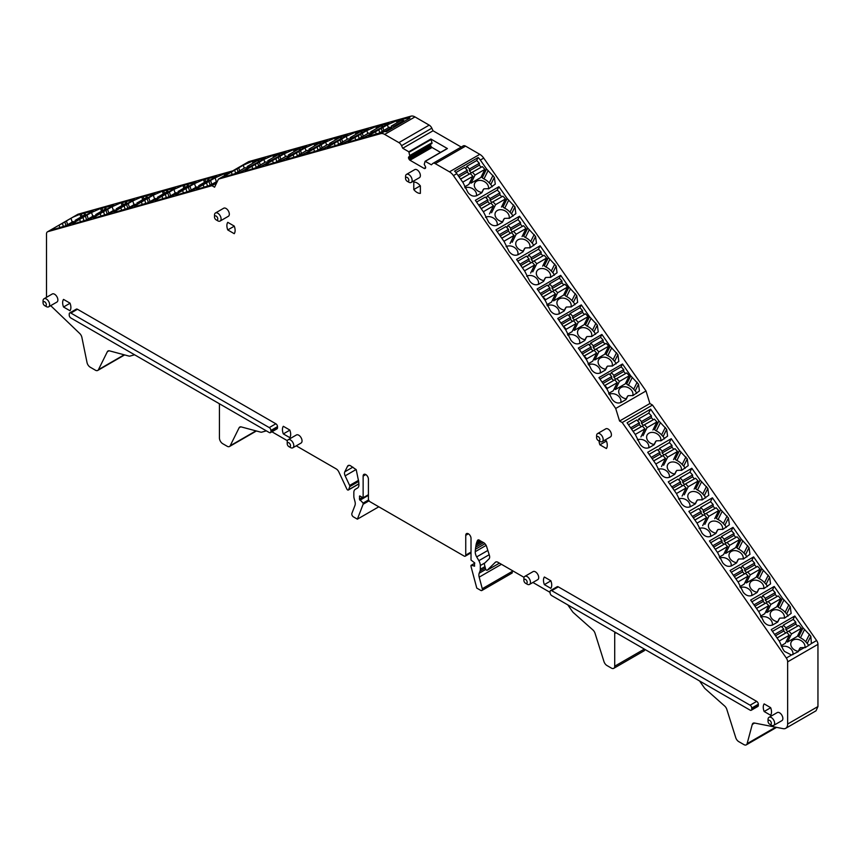 <?xml version="1.0" encoding="UTF-8"?>
<svg xmlns="http://www.w3.org/2000/svg" width="861" height="861" viewBox="0 0 861 861"><rect width="100%" height="100%" fill="white"/><g stroke="black" fill="none" stroke-linecap="round" stroke-linejoin="round"><path stroke-width="1.29" d="M811.406 643.544L805.39 647.526L800.364 647.698L798.029 651.777L791.528 655.017L784.479 651.411L783.123 649.463L779.496 641.445L771.241 629.606L794.8 616.013L803.044 627.852L810.825 636.204L811.406 643.544L816.615 640.53L652.509 405.057L649.883 403.529L646.008 390.969L483.721 158.101A9.32 5.381 -120 0 0 479.792 154.334L465.564 146.122A4.66 2.691 -120 0 0 463.24 145.886L432.932 163.386A4.66 2.691 -120 0 0 432.62 163.622L431.404 164.817L425.108 161.287L424.236 164.397L425.302 166.324A1.625 0.936 -120 0 1 425.646 167.454L424.172 168.433A1.625 0.936 -120 0 0 424.99 168.519L425.302 168.336A1.625 0.936 -120 0 0 425.646 167.594M810.825 636.204L807.241 643.447A6.985 5.327 -153.6 0 1 808.63 645.653M699.562 680.965L704.158 687.562A4.66 2.691 -120 0 0 705.267 688.822L724.661 706.02A4.66 2.691 -120 0 1 726.813 709.389L735.724 737.619A4.66 2.691 -120 0 0 738.727 741.612L743.947 744.625A4.66 2.691 -120 0 0 746.272 744.862A4.66 2.691 -120 0 0 747.122 743.646L752.277 724.413A4.66 2.691 -120 0 1 753.127 723.208A4.66 2.691 -120 0 1 754.43 723.025L783.123 728.654A9.32 5.381 -120 0 0 785.716 728.309A9.32 5.381 -120 0 0 787.643 724.036L787.643 661.851A4.66 2.691 -120 0 0 786.319 658.03L622.212 422.547L652.509 405.057M777.752 622.008L778.99 619.5L777.44 622.212L772.887 624.838C769.616 626.216 766.613 625.226 763.879 621.857L758.907 611.902L750.652 600.063L774.2 586.459L782.455 598.298L790.237 606.65L791.151 613.409L784.812 617.961L779.765 618.144L778.99 619.5L779.765 618.144M757.153 592.465L758.401 589.946L756.851 592.669L752.299 595.295C749.027 596.673 746.024 595.672 743.291 592.314L738.308 582.348L730.063 570.509L753.612 556.906L761.856 568.744L769.637 577.096L770.563 583.866L764.213 588.407L759.176 588.59L758.401 589.946L759.176 588.59M736.564 562.911L737.802 560.403L736.252 563.116L731.699 565.742C728.428 567.119 725.425 566.129 722.702 562.76L717.719 552.794L709.464 540.956L733.012 527.362L741.267 539.201L749.048 547.553L749.963 554.312L743.624 558.864L738.587 559.047L737.802 560.403L738.587 559.047M715.965 533.357L717.213 530.85L715.663 533.562L711.111 536.188C707.839 537.565 704.836 536.575 702.102 533.217L697.119 523.251L688.875 511.412L712.424 497.809L720.668 509.647L728.46 517.999L729.375 524.769L723.025 529.311L717.988 529.493L717.213 530.85L717.988 529.493M695.376 503.814L696.624 501.296L695.064 504.019L690.511 506.645C687.239 508.022 684.237 507.021 681.514 503.663L676.531 493.697L668.276 481.859L691.824 468.266L700.079 480.104L707.86 488.445L708.775 495.215L702.436 499.757L697.399 499.94L696.624 501.296L697.399 499.94M674.776 474.26L676.025 471.753L674.475 474.465L669.923 477.091C666.651 478.468 663.648 477.478 660.914 474.11L655.931 464.144L647.687 452.305L671.236 438.712L679.49 450.551L687.272 458.902L688.187 465.661L681.837 470.214L676.8 470.397L676.025 471.753L676.8 470.397M654.188 444.706L655.436 442.199L653.876 444.911L649.323 447.537C646.051 448.915 643.049 447.924 640.326 444.567L635.343 434.601L627.088 422.762L650.636 409.158L658.891 420.997L666.672 429.348L667.587 436.118L661.248 440.66L656.211 440.843L655.436 442.199L656.211 440.843M807.241 643.447L805.735 641.8L809.48 634.256M805.735 641.8A13.97 10.655 26.4 0 0 800.45 637.786A4.66 3.552 26.4 0 1 798.75 636.516L797.792 635.461M804.895 647.752A7.458 5.683 26.4 0 0 801.387 640.799A7.458 5.683 26.4 0 0 793.078 640.078A7.458 5.683 26.4 0 0 791.216 642.015A7.458 5.683 26.4 0 0 798.276 651.325M792.863 654.694A7.458 5.683 26.4 0 0 789.634 647.924A7.458 5.683 26.4 0 0 781.53 646.772M785.716 728.309L816.024 710.809L817.95 706.547L817.95 644.351A4.66 2.691 -120 0 0 816.615 640.53M793.078 619.479L794.8 616.013M461.238 147.048L433.051 130.775L431.835 128.181A4.66 2.691 -120 0 0 429.198 125.125L414.97 116.913A9.32 5.381 -120 0 0 411.041 116.138L248.754 161.62L218.446 179.12L214.583 187.203L211.946 185.685L47.839 231.674A4.66 2.691 -120 0 0 47.473 231.824A4.66 2.691 -120 0 0 46.505 233.955L46.505 296.152A9.32 5.381 -120 0 0 46.58 297.271M567.808 604.896L572.404 611.493A4.66 2.691 -120 0 0 573.512 612.752L592.906 629.951A4.66 2.691 -120 0 1 595.059 633.319L603.959 661.549A4.66 2.691 -120 0 0 606.973 665.542L611.418 668.114A4.66 2.691 -120 0 0 613.753 668.34L644.05 650.851A4.66 2.691 -120 0 0 644.954 649.442M474.702 565.968L471.021 565.376L471.021 566.516L476.768 588.095L480.729 590.377A2.325 1.345 -120 0 0 481.891 590.495L512.198 572.995L512.424 570.639M232.782 170.844L78.147 214.174A4.66 2.691 -120 0 0 77.781 214.324A4.66 2.691 -120 0 0 77.458 214.572M622.212 422.547L619.576 421.029L649.883 403.529M50.702 305.655A9.32 5.381 -120 0 0 51.036 305.989L79.729 333.498A4.66 2.691 -120 0 1 81.881 337.361L87.026 362.546A4.66 2.691 -120 0 0 90.211 367.195L95.42 370.208A4.66 2.691 -120 0 0 97.756 370.434A4.66 2.691 -120 0 0 98.434 369.692L107.334 351.74A4.66 2.691 -120 0 1 108.023 350.987A4.66 2.691 -120 0 1 109.498 350.857L128.881 356.056A4.66 2.691 -120 0 0 129.989 356.077L134.596 354.786M256.406 430.984L229.51 446.504A4.66 2.691 -120 0 1 227.186 446.278L222.73 443.706A4.66 2.691 -120 0 1 219.437 438.001L219.437 405.294A4.66 2.691 -120 0 0 219.168 403.615M229.51 446.504A4.66 2.691 -120 0 0 230.188 445.761L239.1 427.809A4.66 2.691 -120 0 1 239.778 427.056A4.66 2.691 -120 0 1 241.252 426.927L260.646 432.125A4.66 2.691 -120 0 0 261.755 432.147L266.35 430.855M271.925 431.791L287.391 440.724M296.238 445.826L336.188 468.89A4.66 2.691 -120 0 1 338.836 471.957L346.843 489.037A1.399 0.807 -120 0 0 348.339 490.027A1.399 0.807 -120 0 0 348.565 489.748L349.781 486.594A1.399 0.807 -120 0 0 349.846 486.239A1.399 0.807 -120 0 0 349.641 485.443L345.143 475.853A4.66 2.691 -120 0 1 344.497 473.206A4.66 2.691 -120 0 1 344.787 471.828L347.532 466.285A4.66 2.691 -120 0 1 348.21 465.532A4.66 2.691 -120 0 1 350.535 465.769L356.217 469.675L358.736 481.912A82.172 47.441 -120 0 1 358.908 484.517A6.985 4.036 -120 0 1 358.919 484.861A6.985 4.036 -120 0 1 357.466 488.058L355.281 489.328A6.985 4.036 -120 0 0 353.839 492.524L353.839 496.259A6.985 4.036 -120 0 0 354.129 498.379L354.969 501.522A6.985 4.036 -120 0 1 355.27 503.642A6.985 4.036 -120 0 1 354.969 505.418L351.88 513.436A2.325 1.345 -120 0 0 351.783 514.028A2.325 1.345 -120 0 0 353.43 516.88L357.38 519.161L363.138 504.234L363.138 503.093L359.435 499.229L359.629 495.958L363.138 497.766L363.138 476.09A3.724 2.152 -120 0 1 363.912 474.379A3.724 2.152 -120 0 1 366.786 475.38A3.724 2.152 -120 0 1 368.411 479.125L368.411 498.906A2.325 1.345 -120 0 0 370.058 501.759L464.101 556.055A2.325 1.345 -120 0 0 465.263 556.174A2.325 1.345 -120 0 0 465.747 555.108L465.747 535.327A3.724 2.152 -120 0 1 466.522 533.616A3.724 2.152 -120 0 1 469.385 534.616A3.724 2.152 -120 0 1 471.021 538.373L471.021 560.048L474.723 562.943L474.228 566.237M481.891 590.495A2.325 1.345 -120 0 0 482.375 589.43A2.325 1.345 -120 0 0 482.278 588.72L479.19 577.139A6.985 4.036 -120 0 1 478.888 575.019A6.985 4.036 -120 0 1 479.19 573.232L480.018 571.069A6.985 4.036 -120 0 0 480.32 569.282L480.32 565.548A6.985 4.036 -120 0 0 478.877 560.683L476.682 556.895A6.985 4.036 -120 0 1 475.24 552.019A6.985 4.036 -120 0 1 475.25 551.686A82.172 47.441 -120 0 1 475.423 549.275L476.241 543.754L477.941 539.955L483.613 542.602A4.66 2.691 -120 0 1 486.626 546.595L489.371 555.302A4.66 2.691 -120 0 1 489.661 557.013A4.66 2.691 -120 0 1 489.005 558.907L484.506 563.309A1.399 0.807 -120 0 0 484.312 563.869A1.399 0.807 -120 0 0 484.377 564.299L485.582 568.852A1.399 0.807 -120 0 0 487.218 570.208A1.399 0.807 -120 0 0 487.304 570.133L495.323 562.308A4.66 2.691 -120 0 1 495.635 562.061A4.66 2.691 -120 0 1 497.97 562.298L524.058 577.365M532.905 582.466L550.071 592.379M613.753 668.34A4.66 2.691 -120 0 0 614.711 666.21L614.711 633.502A4.66 2.691 -120 0 1 614.991 632.135M619.576 421.029L615.701 408.469L453.413 175.59A9.32 5.381 -120 0 0 449.485 171.823L435.268 163.622A4.66 2.691 -120 0 0 432.932 163.386M424.172 168.433L409.976 160.243L432.05 147.5L440.52 152.386M432.05 147.5A1.625 0.936 -120 0 1 431.232 146.639L409.169 159.382A1.625 0.936 -120 0 0 409.976 160.243M409.169 159.382L408.846 158.833L430.92 146.09L431.232 146.639M430.92 146.09A1.625 0.936 -120 0 1 430.586 144.96L408.512 157.703A1.625 0.936 -120 0 0 408.846 158.833M408.512 157.703L430.586 144.96M430.586 144.82L408.846 156.82A1.625 0.936 -120 0 0 408.512 157.563M409.911 155.443L431.985 142.711L431.931 143.496L409.868 156.239L408.814 151.773L402.744 148.264L401.538 145.681A4.66 2.691 -120 0 0 398.891 142.614L384.673 134.402A9.32 5.381 -120 0 0 380.745 133.638L218.446 179.12M751.255 710.26L757.852 706.45A2.325 1.345 -120 0 0 758.326 705.385L758.326 704.244A2.325 1.345 -120 0 0 756.679 701.392L558.305 586.858A2.325 1.345 -120 0 0 557.142 586.75L550.556 590.549A2.325 1.345 -120 0 0 550.071 591.615L550.071 592.755A2.325 1.345 -120 0 0 551.718 595.608L750.092 710.142A2.325 1.345 -120 0 0 751.255 710.26A2.325 1.345 -120 0 0 751.739 709.195L751.739 708.054A2.325 1.345 -120 0 0 750.092 705.202L551.718 590.668A2.325 1.345 -120 0 0 550.556 590.549M289.791 430.026L283.323 426.292A9.32 5.381 -120 0 0 282.44 429.585A9.32 5.381 -120 0 0 283.323 433.901L289.791 437.636A9.32 5.381 -120 0 0 290.674 434.342A9.32 5.381 -120 0 0 289.791 430.026M550.836 588.354A9.32 5.381 -120 0 0 551.718 585.06A9.32 5.381 -120 0 0 550.836 580.745L544.367 577.01A9.32 5.381 -120 0 0 543.485 580.303A9.32 5.381 -120 0 0 544.367 584.619L550.836 588.354M69.999 310.746A9.32 5.381 -120 0 0 70.882 307.452A9.32 5.381 -120 0 0 69.999 303.137L63.531 299.402A9.32 5.381 -120 0 0 62.649 302.695A9.32 5.381 -120 0 0 63.531 307.011L69.999 310.746M770.627 715.243A9.32 5.381 -120 0 0 771.51 711.95A9.32 5.381 -120 0 0 770.627 707.634L764.148 703.9A9.32 5.381 -120 0 0 763.266 707.193A9.32 5.381 -120 0 0 764.148 711.509L770.627 715.243M234.235 233.686A9.32 5.381 -120 0 0 235.118 230.382A9.32 5.381 -120 0 0 234.235 226.077L227.767 222.342A9.32 5.381 -120 0 0 226.884 225.636A9.32 5.381 -120 0 0 227.767 229.941L234.235 233.686M599.041 440.94A9.32 5.381 -120 0 0 599.913 444.803L606.392 448.538A9.32 5.381 -120 0 0 607.274 445.245A9.32 5.381 -120 0 0 606.392 440.929L604.928 440.089M602.216 441.65L610.46 436.904A4.66 2.691 -120 0 0 611.418 434.762A4.66 2.691 -120 0 0 609.384 430.08A4.66 2.691 -120 0 0 605.8 428.832L597.566 433.589A4.66 2.691 60 0 1 601.15 434.837A4.66 2.691 60 0 1 603.184 439.519A4.66 2.691 60 0 1 602.216 441.65A4.66 2.691 60 0 1 599.891 441.424L598.244 440.477A2.325 1.345 60 0 1 596.598 437.625L596.598 435.72A4.66 2.691 60 0 1 597.566 433.589M292.837 447.785L301.07 443.038A4.66 2.691 -120 0 0 302.039 440.907A4.66 2.691 -120 0 0 300.005 436.215A4.66 2.691 -120 0 0 296.41 434.966L288.177 439.723A4.66 2.691 60 0 1 291.771 440.972A4.66 2.691 60 0 1 293.805 445.654A4.66 2.691 60 0 1 292.837 447.785A4.66 2.691 60 0 1 290.512 447.559L288.865 446.611A2.325 1.345 60 0 1 287.219 443.759L287.219 441.854A4.66 2.691 60 0 1 288.177 439.723M529.504 584.425L537.738 579.679A4.66 2.691 -120 0 0 538.706 577.548A4.66 2.691 -120 0 0 536.672 572.856A4.66 2.691 -120 0 0 533.088 571.607L524.844 576.364A4.66 2.691 60 0 1 528.439 577.613A4.66 2.691 60 0 1 530.473 582.294A4.66 2.691 60 0 1 529.504 584.425A4.66 2.691 60 0 1 527.18 584.199L525.533 583.252A2.325 1.345 60 0 1 523.886 580.4L523.886 578.495A4.66 2.691 60 0 1 524.844 576.364M420.372 185.901A9.32 5.381 -120 0 0 413.786 182.091L413.786 189.56A9.32 5.381 -120 0 0 420.372 193.37L420.372 185.901M411.171 182.446L419.404 177.689A4.66 2.691 -120 0 0 420.372 175.558A4.66 2.691 -120 0 0 418.338 170.865A4.66 2.691 -120 0 0 414.744 169.617L406.51 174.374A4.66 2.691 60 0 1 410.105 175.622A4.66 2.691 60 0 1 412.139 180.315A4.66 2.691 60 0 1 411.171 182.446A4.66 2.691 60 0 1 408.846 182.209L407.199 181.262A2.325 1.345 60 0 1 405.553 178.41L405.553 176.505A4.66 2.691 60 0 1 406.51 174.374M270.429 432.652L277.016 428.843A2.325 1.345 -120 0 0 277.5 427.777L277.5 426.636A2.325 1.345 -120 0 0 275.854 423.784L77.468 309.26A2.325 1.345 -120 0 0 76.306 309.142L69.719 312.941A2.325 1.345 -120 0 0 69.235 314.007L69.235 315.148A2.325 1.345 -120 0 0 70.882 318L269.256 432.534A2.325 1.345 -120 0 0 270.429 432.652A2.325 1.345 -120 0 0 270.914 431.587L270.914 430.446A2.325 1.345 -120 0 0 269.256 427.594L70.882 313.06A2.325 1.345 -120 0 0 69.719 312.941M48.668 306.828L56.912 302.071A4.66 2.691 -120 0 0 57.87 299.94A4.66 2.691 -120 0 0 55.836 295.248A4.66 2.691 -120 0 0 52.252 293.999L44.019 298.756A4.66 2.691 60 0 1 47.603 300.005A4.66 2.691 60 0 1 49.637 304.686A4.66 2.691 60 0 1 48.668 306.828A4.66 2.691 60 0 1 46.343 306.591L44.697 305.644A2.325 1.345 60 0 1 43.05 302.792L43.05 300.887A4.66 2.691 60 0 1 44.019 298.756M220.125 221.051L228.359 216.294A4.66 2.691 -120 0 0 229.327 214.163A4.66 2.691 -120 0 0 227.293 209.481A4.66 2.691 -120 0 0 223.699 208.233L215.465 212.979A4.66 2.691 60 0 1 219.049 214.228A4.66 2.691 60 0 1 221.083 218.92A4.66 2.691 60 0 1 220.125 221.051A4.66 2.691 60 0 1 217.79 220.825L216.143 219.867A2.325 1.345 60 0 1 214.497 217.015L214.497 215.121A4.66 2.691 60 0 1 215.465 212.979M773.673 725.392L781.906 720.646A4.66 2.691 -120 0 0 782.864 718.505A4.66 2.691 -120 0 0 780.841 713.823A4.66 2.691 -120 0 0 777.246 712.574L769.013 717.331A4.66 2.691 60 0 1 772.597 718.58A4.66 2.691 60 0 1 774.631 723.262A4.66 2.691 60 0 1 773.673 725.392A4.66 2.691 60 0 1 771.338 725.166L769.691 724.219A2.325 1.345 60 0 1 768.044 721.367L768.044 719.462A4.66 2.691 60 0 1 769.013 717.331M788.88 604.702L785.135 612.246A13.97 10.655 -153.6 0 0 779.862 608.232A4.66 3.552 -153.6 0 1 778.161 606.962L777.192 605.907M788.041 616.099A6.985 5.327 -153.6 0 0 786.642 613.893L785.135 612.246M772.489 589.925L774.2 586.459M768.292 575.159L764.546 582.693A13.97 10.655 -153.6 0 0 759.262 578.678A4.66 3.552 -153.6 0 1 757.562 577.408L756.604 576.353M767.442 586.545A6.985 5.327 -153.6 0 0 766.053 584.339L764.546 582.693M751.89 560.371L753.612 556.906M747.692 545.605L743.958 553.139A13.97 10.655 -153.6 0 0 738.673 549.124A4.66 3.552 -153.6 0 1 736.973 547.854L736.015 546.8M746.853 556.992A6.985 5.327 -153.6 0 0 745.465 554.785L743.958 553.139M731.301 530.817L733.012 527.362M727.104 516.051L723.369 523.585A13.97 10.655 -153.6 0 0 718.085 519.57A4.66 3.552 -153.6 0 1 716.384 518.3L715.416 517.257M726.264 527.438A6.985 5.327 -153.6 0 0 724.865 525.232L723.369 523.585M710.443 501.802L712.424 497.809M706.504 486.508L702.77 494.031A13.97 10.655 -153.6 0 0 697.485 490.017A4.66 3.552 -153.6 0 1 695.785 488.747L694.827 487.703M705.676 497.895A6.985 5.327 -153.6 0 0 704.276 495.678L702.77 494.031M689.855 472.248L691.824 468.266M685.916 456.954L682.181 464.477A13.97 10.655 -153.6 0 0 676.897 460.463A4.66 3.552 -153.6 0 1 675.196 459.193L674.238 458.149M685.076 468.341A6.985 5.327 -153.6 0 0 683.688 466.124L682.181 464.477M669.255 442.694L671.236 438.712M665.316 427.4L661.592 434.923A13.97 10.655 -153.6 0 0 656.308 430.92A4.66 3.552 -153.6 0 1 654.608 429.639L653.639 428.595M664.488 438.787A6.985 5.327 -153.6 0 0 663.088 436.57L661.592 434.923M648.667 413.14L650.636 409.158M799.234 650.485L803.765 647.946M798.341 651.573L800.364 647.698M402.744 148.264L433.051 130.775M425.334 161.308L447.408 148.566L430.887 139.03L431.985 142.711M483.721 158.101L480.341 160.049A9.32 5.381 -120 0 0 478.135 157.541L454.586 171.135A9.32 5.381 -120 0 1 456.793 173.642L453.413 175.59M480.341 160.049L486.573 168.993L494.354 177.344L495.279 184.114L488.93 188.656L483.893 188.839L483.118 190.195L483.893 188.839M481.869 192.703L483.118 190.195L481.568 192.907L477.016 195.533C473.733 196.911 470.741 195.921 468.007 192.563L463.024 182.597L456.793 173.642M615.701 408.469L646.008 390.969M626.022 399.558L627.271 397.05L625.721 399.762L621.168 402.388C617.897 403.766 614.894 402.776 612.16 399.407L607.177 389.441L598.933 377.602L622.481 364.009L630.736 375.848L638.518 384.2L639.432 390.959L633.083 395.511L628.046 395.694L627.271 397.05L628.046 395.694M605.434 370.004L606.682 367.496L605.122 370.208L600.569 372.835C597.297 374.212 594.294 373.222 591.572 369.853L586.589 359.898L578.334 348.059L601.893 334.455L610.137 346.294L617.918 354.646L618.833 361.405L612.494 365.957L607.457 366.14L606.682 367.496L607.457 366.14M584.834 340.461L586.083 337.942L584.533 340.665L579.98 343.291C576.709 344.669 573.706 343.668 570.972 340.31L565.989 330.344L557.745 318.505L581.293 304.902L589.548 316.74L597.33 325.092L598.244 331.862L591.894 336.403L586.858 336.586L586.083 337.942L586.858 336.586M564.246 310.907L565.494 308.399L563.933 311.112L559.392 313.738C556.109 315.115 553.106 314.125 550.383 310.756L545.4 300.79L537.146 288.952L560.705 275.359L568.949 287.197L576.73 295.549L577.656 302.308L571.306 306.86L566.269 307.043L565.494 308.399L566.269 307.043M543.657 281.353L544.895 278.846L543.345 281.558L538.792 284.184C535.52 285.561 532.518 284.571 529.784 281.213L524.801 271.247L516.557 259.409L540.105 245.805L548.36 257.643L556.141 265.995L557.056 272.765L550.706 277.307L545.67 277.49L544.895 278.846L545.67 277.49M523.058 251.81L524.306 249.292L522.756 252.015L518.204 254.641C514.921 256.018 511.918 255.017 509.195 251.66L504.212 241.693L495.958 229.855L519.517 216.262L527.761 228.1L535.542 236.441L536.468 243.211L530.118 247.753L525.081 247.936L524.306 249.292L525.081 247.936M502.469 222.256L503.707 219.749L502.157 222.461L497.604 225.087C494.332 226.465 491.33 225.474 488.596 222.106L483.613 212.14L475.369 200.301L498.917 186.708L507.172 198.547L514.953 206.898L515.868 213.657L509.518 218.21L504.481 218.393L503.707 219.749L504.481 218.393M477.468 540.46L478.598 539.804M477.026 541.268L479.168 540.03M476.617 542.376L479.921 540.471M476.241 543.754L480.933 541.052M475.918 545.39L482.182 541.773M475.638 547.241L483.645 542.613M485.001 543.754L475.423 549.275M471.021 565.376L474.723 563.234M363.138 497.766L368.411 494.72M363.138 503.093L368.605 499.929M363.138 504.234L369.068 500.811M357.38 519.161L378.797 506.806M78.147 214.174L60.69 224.247L62.412 223.451L63.327 226.325M72.937 217.187L79.976 214.249L93.214 210.956L69.666 224.549L53.63 229.456L52.177 229.575L54.512 227.767L54.932 229.101M59.786 227.433L59.065 225.141L54.512 227.767M59.065 225.141L60.69 224.247M211.946 185.685L216.595 183.006M104.687 207.63L113.803 205.187L90.254 218.78L74.218 223.688C72.044 224.215 72.335 223.645 75.101 221.977L91.567 212.473L100.576 208.48L104.687 207.63L105.16 209.137M74.218 223.688L72.776 223.795M125.286 201.861L134.402 199.418L110.854 213.011L94.818 217.919C92.633 218.446 92.934 217.876 95.689 216.208L112.167 206.694L121.164 202.701L125.286 201.861L125.76 203.357M94.818 217.919L93.365 218.027M145.875 196.093L154.991 193.639L131.442 207.243L115.406 212.15C113.232 212.678 113.523 212.107 116.289 210.439L132.755 200.925L141.764 196.932L145.875 196.093L146.348 197.578M115.406 212.15L113.953 212.258M166.474 190.324L175.59 187.87L152.031 201.474L136.006 206.382C133.821 206.909 134.122 206.339 136.877 204.66L153.355 195.156L162.352 191.164L166.474 190.324L166.937 191.809M136.006 206.382L134.553 206.489M187.063 184.555L196.179 182.101L172.63 195.695L156.594 200.613C154.42 201.14 154.711 200.57 157.477 198.891L173.944 189.388L182.952 185.395L187.063 184.555L187.537 186.03M156.594 200.613L155.141 200.721M207.662 178.787L216.778 176.333L193.219 189.926L177.194 194.834C175.009 195.361 175.3 194.79 178.066 193.122L194.532 183.619L203.54 179.626L207.662 178.787L208.125 180.261M177.194 194.834L175.741 194.941M216.886 182.381L213.819 184.157L197.782 189.065C195.608 189.592 195.899 189.022 198.665 187.354L215.132 177.84L224.14 173.857L228.369 173.384M229.403 172.792L228.251 173.007M197.782 189.065L196.33 189.172M370.101 136.038C367.927 136.565 368.217 135.995 370.973 134.316L387.45 124.813L396.447 120.82L407.673 118.097A9.32 5.381 -120 0 1 409.879 118.129L386.32 131.722A9.32 5.381 -120 0 0 384.114 131.69L368.648 136.146M256.417 160.372L265.532 157.918L241.973 171.522L225.948 176.43C223.763 176.957 224.054 176.387 226.82 174.718L243.286 165.204L252.295 161.211L256.417 160.372L256.632 161.05M225.948 176.43L224.495 176.537M277.005 154.603L286.121 152.149L262.573 165.753L246.537 170.661C244.363 171.188 244.653 170.618 247.419 168.939L263.886 159.436L272.894 155.443L277.005 154.603L277.22 155.271M246.537 170.661L245.084 170.769M297.605 148.835L306.72 146.381L283.161 159.974L267.136 164.881C264.951 165.42 265.242 164.849 268.008 163.17L284.474 153.667L293.483 149.674L297.605 148.835L297.809 149.502M267.136 164.881L265.683 165M318.193 143.066L327.309 140.612L303.761 154.205L287.725 159.113C285.551 159.64 285.841 159.07 288.607 157.402L305.074 147.898L314.082 143.905L318.193 143.066L318.398 143.722M287.725 159.113L286.272 159.22M338.793 137.286L347.909 134.843L324.349 148.436L308.324 153.344C306.139 153.871 306.43 153.301 309.196 151.633L325.662 142.119L334.671 138.137L338.793 137.286L338.997 137.943M308.324 153.344L306.871 153.452M359.381 131.518L368.497 129.064L344.949 142.668L328.913 147.575C326.739 148.103 327.029 147.532 329.785 145.864L346.262 136.35L355.27 132.357L359.381 131.518L359.586 132.174M328.913 147.575L327.46 147.683M379.97 125.749L389.086 123.295L365.538 136.899L349.512 141.807C347.327 142.334 347.618 141.764 350.384 140.095L366.851 130.581L375.859 126.589L379.97 125.749L380.175 126.395M349.512 141.807L348.059 141.914M447.408 148.566L425.237 161.265M289.834 430.145L283.323 433.901M550.879 580.852L544.367 584.619M70.042 303.244L63.531 307.011M770.67 707.753L764.148 711.509M234.278 226.185L227.767 229.941M606.435 441.047L599.913 444.803M413.786 189.56L420.297 185.804M784.296 618.198A7.458 5.683 26.4 0 0 780.798 611.245A7.458 5.683 26.4 0 0 772.478 610.524A7.458 5.683 26.4 0 0 770.617 612.462A7.458 5.683 26.4 0 0 777.687 621.771M772.274 625.14A7.458 5.683 26.4 0 0 769.034 618.359A7.458 5.683 26.4 0 0 760.93 617.219M763.707 588.644A7.458 5.683 26.4 0 0 760.209 581.692A7.458 5.683 26.4 0 0 751.89 580.971A7.458 5.683 26.4 0 0 750.028 582.919A7.458 5.683 26.4 0 0 757.099 592.217M751.685 595.586A7.458 5.683 26.4 0 0 748.446 588.816A7.458 5.683 26.4 0 0 740.342 587.665M743.118 559.101A7.458 5.683 26.4 0 0 739.61 552.138A7.458 5.683 26.4 0 0 731.301 551.417A7.458 5.683 26.4 0 0 729.439 553.365A7.458 5.683 26.4 0 0 736.499 562.663M731.097 566.043A7.458 5.683 26.4 0 0 727.857 559.263A7.458 5.683 26.4 0 0 719.742 558.122M722.519 529.547A7.458 5.683 26.4 0 0 719.021 522.584A7.458 5.683 26.4 0 0 710.702 521.863A7.458 5.683 26.4 0 0 708.84 523.811A7.458 5.683 26.4 0 0 715.911 533.11M710.497 536.489A7.458 5.683 26.4 0 0 707.258 529.709A7.458 5.683 26.4 0 0 699.143 528.568M701.93 499.993A7.458 5.683 26.4 0 0 698.432 493.041A7.458 5.683 26.4 0 0 690.113 492.309A7.458 5.683 26.4 0 0 688.251 494.257A7.458 5.683 26.4 0 0 695.322 503.556M689.909 506.935A7.458 5.683 26.4 0 0 686.669 500.155A7.458 5.683 26.4 0 0 678.554 499.014M681.342 470.45A7.458 5.683 26.4 0 0 677.844 463.487A7.458 5.683 26.4 0 0 669.524 462.755A7.458 5.683 26.4 0 0 667.662 464.703A7.458 5.683 26.4 0 0 674.733 474.002M669.309 477.381A7.458 5.683 26.4 0 0 666.08 470.601A7.458 5.683 26.4 0 0 657.955 469.46M660.742 440.897A7.458 5.683 26.4 0 0 657.255 433.933A7.458 5.683 26.4 0 0 648.925 433.201A7.458 5.683 26.4 0 0 647.063 435.149A7.458 5.683 26.4 0 0 654.134 444.459M648.72 447.838A7.458 5.683 26.4 0 0 645.492 441.047A7.458 5.683 26.4 0 0 637.366 439.906M476.617 160.598L478.135 157.541M488.144 170.543L483.979 178.927A4.66 3.552 -153.6 0 1 482.278 177.657L481.321 176.591M492.998 175.396L489.263 182.941A13.97 10.655 -153.6 0 0 483.979 178.927M492.169 186.794A6.985 5.327 -153.6 0 0 490.77 184.577L489.263 182.941M637.162 382.252L633.674 389.269A13.97 10.655 -153.6 0 0 628.401 385.254A4.66 3.552 -153.6 0 1 626.7 383.984L625.732 382.93M636.688 393.434A6.985 5.327 -153.6 0 0 635.181 390.916L633.674 389.269M621.029 366.937L622.481 364.009M616.562 352.698L613.086 359.715A13.97 10.655 -153.6 0 0 607.801 355.701A4.66 3.552 -153.6 0 1 606.101 354.431L605.132 353.376M616.089 363.88A6.985 5.327 -153.6 0 0 614.593 361.362L613.086 359.715M600.44 337.383L601.893 334.455M595.973 323.155L592.497 330.161A13.97 10.655 -153.6 0 0 587.213 326.147A4.66 3.552 -153.6 0 1 585.512 324.877L584.544 323.822M595.5 334.326A6.985 5.327 -153.6 0 0 593.993 331.808L592.497 330.161M579.84 307.829L581.293 304.902M575.374 293.601L571.898 300.607A13.97 10.655 -153.6 0 0 566.624 296.593A4.66 3.552 -153.6 0 1 564.924 295.323L563.955 294.268M574.911 304.772A6.985 5.327 -153.6 0 0 573.404 302.254L571.898 300.607M559.252 278.275L560.705 275.359M554.785 264.047L551.309 271.054A13.97 10.655 -153.6 0 0 546.025 267.039A4.66 3.552 -153.6 0 1 544.324 265.769L543.356 264.714M554.323 275.229A6.985 5.327 -153.6 0 0 552.816 272.7L551.309 271.054M538.394 249.259L540.105 245.805M534.186 234.504L530.72 241.5A13.97 10.655 -153.6 0 0 525.436 237.485A4.66 3.552 -153.6 0 1 523.736 236.215L522.767 235.161M533.723 245.676A6.985 5.327 -153.6 0 0 532.227 243.146L530.72 241.5M517.805 219.706L519.517 216.262M513.597 204.95L509.992 212.215A13.97 10.655 -153.6 0 0 504.707 208.211A4.66 3.552 -153.6 0 1 503.007 206.931L502.038 205.876M512.952 216.229A6.985 5.327 -153.6 0 0 511.499 213.862L509.992 212.215M497.206 190.152L498.917 186.708M65.296 221.6L62.412 223.451M82.107 216.326L81.332 213.872M102.707 210.558L101.932 208.093M123.295 204.778L122.52 202.324M143.884 198.999L143.12 196.556M164.483 193.23L163.708 190.787M185.072 187.45L184.308 185.018M205.661 181.671L204.896 179.239M225.916 174.805L225.496 173.47M398.309 122.036L397.804 120.443M254.167 162.471L253.651 160.835M274.756 156.691L274.25 155.066M295.355 150.923L294.839 149.297M315.944 145.143L315.427 143.518M336.533 139.364L336.027 137.749M357.132 133.595L356.615 131.981M377.721 127.815L377.215 126.212M596.598 437.625A2.325 1.345 60 0 1 598.244 436.667A2.325 1.345 60 0 1 599.891 439.519A2.325 1.345 60 0 1 598.244 440.477M287.219 443.759A2.325 1.345 60 0 1 288.865 442.802A2.325 1.345 60 0 1 290.512 445.654A2.325 1.345 60 0 1 288.865 446.611M523.886 580.4A2.325 1.345 60 0 1 525.533 579.442A2.325 1.345 60 0 1 527.18 582.294A2.325 1.345 60 0 1 525.533 583.252M405.553 178.41A2.325 1.345 60 0 1 407.199 177.463A2.325 1.345 60 0 1 408.846 180.315A2.325 1.345 60 0 1 407.199 181.262M43.05 302.792A2.325 1.345 60 0 1 44.697 301.834A2.325 1.345 60 0 1 46.343 304.686A2.325 1.345 60 0 1 44.697 305.644M214.497 217.015A2.325 1.345 60 0 1 216.143 216.068A2.325 1.345 60 0 1 217.79 218.92A2.325 1.345 60 0 1 216.143 219.867M768.044 721.367A2.325 1.345 60 0 1 769.691 720.409A2.325 1.345 60 0 1 771.338 723.262A2.325 1.345 60 0 1 769.691 724.219M488.413 188.893A7.458 5.683 26.4 0 0 484.926 181.929A7.458 5.683 26.4 0 0 476.607 181.208A7.458 5.683 26.4 0 0 474.745 183.156A7.458 5.683 26.4 0 0 481.816 192.455M476.391 195.834A7.458 5.683 26.4 0 0 473.163 189.054A7.458 5.683 26.4 0 0 465.048 187.913M632.684 395.705A7.458 5.683 26.4 0 0 629.606 388.451A7.458 5.683 26.4 0 0 621.018 387.536A7.458 5.683 26.4 0 0 619.156 389.484A7.458 5.683 26.4 0 0 626.227 398.794M620.663 402.636A7.458 5.683 26.4 0 0 617.617 395.414A7.458 5.683 26.4 0 0 609.061 394.446M612.085 366.151A7.458 5.683 26.4 0 0 609.018 358.897A7.458 5.683 26.4 0 0 600.418 357.982A7.458 5.683 26.4 0 0 598.556 359.93A7.458 5.683 26.4 0 0 605.638 369.24M600.063 373.093A7.458 5.683 26.4 0 0 597.028 365.86A7.458 5.683 26.4 0 0 588.461 364.892M591.496 336.608A7.458 5.683 26.4 0 0 588.429 329.343A7.458 5.683 26.4 0 0 579.83 328.439A7.458 5.683 26.4 0 0 577.968 330.376A7.458 5.683 26.4 0 0 585.049 339.686M579.475 343.539A7.458 5.683 26.4 0 0 576.439 336.307A7.458 5.683 26.4 0 0 567.873 335.338M570.908 307.054A7.458 5.683 26.4 0 0 567.829 299.789A7.458 5.683 26.4 0 0 559.241 298.885A7.458 5.683 26.4 0 0 557.379 300.823A7.458 5.683 26.4 0 0 564.45 310.132M558.886 313.996A7.458 5.683 26.4 0 0 555.84 306.753A7.458 5.683 26.4 0 0 547.273 305.784M550.308 277.5A7.458 5.683 26.4 0 0 547.241 270.236A7.458 5.683 26.4 0 0 538.642 269.332A7.458 5.683 26.4 0 0 536.78 271.269A7.458 5.683 26.4 0 0 543.861 280.578M538.286 284.442A7.458 5.683 26.4 0 0 535.251 277.199A7.458 5.683 26.4 0 0 526.684 276.241M529.719 247.957A7.458 5.683 26.4 0 0 526.652 240.693A7.458 5.683 26.4 0 0 518.053 239.778A7.458 5.683 26.4 0 0 516.191 241.715A7.458 5.683 26.4 0 0 523.273 251.025M517.698 254.888A7.458 5.683 26.4 0 0 514.663 247.645A7.458 5.683 26.4 0 0 506.085 246.687M509.077 218.425A7.458 5.683 26.4 0 0 505.784 211.311A7.458 5.683 26.4 0 0 497.324 210.493A7.458 5.683 26.4 0 0 495.462 212.43A7.458 5.683 26.4 0 0 502.544 221.74M497.055 225.356A7.458 5.683 26.4 0 0 493.913 218.35A7.458 5.683 26.4 0 0 485.561 217.295M127.815 203.218L126.18 203.11L116.3 208.814L116.579 209.697M117.935 208.922L116.3 208.814M115.794 210.159L114.158 210.052L107.324 214.002M148.415 197.438L146.779 197.341L136.899 203.045L137.179 203.928M138.535 203.142L136.899 203.045M136.393 204.38L134.757 204.272L127.902 208.233M86.617 214.766L85.002 214.658L75.122 220.373L75.391 221.245M76.737 220.47L75.122 220.373M74.595 221.707L72.981 221.6L66.179 225.528M107.216 208.986L105.591 208.889L95.711 214.593L95.991 215.476M97.336 214.69L95.711 214.593M95.194 215.928L93.569 215.831L86.757 219.759M300.973 149.696L290.921 155.12L288.36 154.958L288.822 156.433M300.801 149.416L298.24 149.254L288.36 154.958M288.952 156.637L281.87 160.34M288.779 156.358L286.218 156.196L276.359 161.89M321.573 143.927L311.51 149.34L308.948 149.179L309.422 150.653M321.39 143.636L318.839 143.475L308.948 149.179M309.551 150.869L302.448 154.571M309.368 150.578L306.807 150.417L296.927 156.121M259.785 161.233L249.733 166.668L247.172 166.507L247.645 167.981M259.613 160.964L257.062 160.803L247.172 166.507M247.764 168.175L240.725 171.866M247.591 167.906L245.041 167.744L235.204 173.416M280.385 155.464L270.322 160.889L267.771 160.727L268.234 162.212M280.212 155.184L277.651 155.023L267.771 160.727M268.363 162.406L261.292 166.108M268.191 162.126L265.629 161.965L255.782 167.647M735.832 578.796L745.594 573.297L748.155 576.084L744.141 584.188L739.89 586.642M735.897 578.893L745.594 573.297M734.336 576.644L742.591 571.887L742.591 570.014L740.029 567.216L731.29 572.274M744.399 573.856L742.591 571.887M736.801 580.185L738.125 582.09M738.275 581.788L748.155 576.084M733.411 575.309L742.591 570.014M757.626 566.355L746.53 572.619L757.626 566.355L760.177 569.143L756.162 577.247L746.283 582.951L745.292 581.875M746.53 572.619L744.733 570.649L754.613 564.945L754.613 563.072L752.051 560.274L742.171 565.978L741.02 568.303M756.421 566.915L754.613 564.945M744.733 570.649L744.733 568.777L742.171 565.978M747.735 572.059L750.297 574.847L746.283 582.951M750.297 574.847L760.177 569.143M744.733 568.777L754.613 563.072M715.243 549.243L725.005 543.743L727.567 546.531L723.541 554.635L719.301 557.089M715.308 549.34L725.005 543.743M713.737 547.101L721.992 542.333L722.002 540.46L719.441 537.662L710.691 542.721M723.8 544.303L721.992 542.333M716.191 550.61L717.536 552.536M717.687 552.235L727.567 546.531M712.811 545.766L722.002 540.46M737.027 536.801L725.941 543.065L737.027 536.801L739.588 539.589L735.563 547.693L725.683 553.397L724.693 552.321M725.941 543.065L724.133 541.095L734.024 535.391L734.024 533.519L731.463 530.72L721.583 536.435L720.431 538.749M735.821 537.361L734.024 535.391M724.133 541.095L724.133 539.223L721.583 536.435M727.147 542.505L729.708 545.293L725.683 553.397M729.708 545.293L739.588 539.589M724.133 539.223L734.024 533.519M777.02 637.904L786.782 632.404L789.343 635.192L785.318 643.296L781.078 645.75M777.096 638.001L786.782 632.404M775.524 635.752L783.768 630.995L783.779 629.122L781.218 626.324L772.478 631.371M785.576 632.964L783.768 630.995M778.021 639.325L779.313 641.187M779.463 640.896L789.343 635.192M774.599 634.417L783.779 629.122M798.804 625.463L787.718 631.726L798.804 625.463L801.365 628.25L797.34 636.354L787.46 642.058L786.47 640.982M787.718 631.726L785.91 629.757L795.801 624.053L795.801 622.18L793.239 619.382L783.359 625.086L782.208 627.411M797.598 626.022L795.801 624.053M785.91 629.757L785.91 627.884L783.359 625.086M788.924 631.167L791.485 633.954L787.46 642.058M791.485 633.954L801.365 628.25M785.91 627.884L795.801 622.18M756.432 608.35L766.193 602.851L768.744 605.638L764.729 613.742L760.489 616.196M756.496 608.447L766.193 602.851M754.936 606.198L763.18 601.441L763.18 599.568L760.629 596.77L751.879 601.817M764.988 603.41L763.18 601.441M757.411 609.749L758.724 611.633M758.864 611.342L768.744 605.638M753.999 604.863L763.18 599.568M778.215 595.909L767.129 602.173L778.215 595.909L780.776 598.696L776.751 606.801L766.871 612.505L765.881 611.428M767.129 602.173L765.321 600.203L775.201 594.499L775.201 592.626L772.651 589.828L762.76 595.532L761.619 597.857M777.009 596.469L775.201 594.499M765.321 600.203L765.321 598.33L762.76 595.532M768.335 601.613L770.886 604.4L766.871 612.505M770.886 604.4L780.776 598.696M765.321 598.33L775.201 592.626M563.331 326.523L573.544 320.755L576.095 323.553L572.081 331.657L567.453 334.326M563.385 326.599L573.544 320.755M561.835 324.371L570.531 319.345L570.531 317.472L567.969 314.685L558.778 319.991M572.339 321.314L570.531 319.345M563.654 326.47L566.215 329.257L565.806 330.075M566.215 329.257L576.095 323.553M560.898 323.036L570.531 317.472M585.566 313.813L574.481 320.077L585.566 313.813L588.117 316.611L584.102 324.715L574.222 330.42L573.232 329.332M574.481 320.077L572.673 318.107L582.553 312.403L582.553 310.53L579.991 307.743L570.111 313.447L568.96 315.761M584.361 314.373L582.553 312.403M572.673 318.107L572.673 316.235L570.111 313.447M575.686 319.528L578.237 322.315L574.222 330.42M578.237 322.315L588.117 316.611M572.673 316.235L582.553 310.53M542.731 296.97L552.945 291.201L555.506 293.999L551.481 302.103L546.864 304.772M542.785 297.045L552.945 291.201M541.235 294.817L549.942 289.791L549.942 287.918L547.381 285.131L538.179 290.437M551.74 291.761L549.942 289.791M543.065 296.916L545.626 299.703L545.217 300.532M545.626 299.703L555.506 293.999M540.31 293.483L549.942 287.918M564.967 284.27L553.881 290.534L564.967 284.27L567.528 287.057L563.514 295.162L553.623 300.866L552.633 299.779M553.881 290.534L552.084 288.553L561.964 282.849L561.964 280.977L559.402 278.189L549.522 283.893L548.371 286.207M563.761 284.819L561.964 282.849M552.084 288.553L552.084 286.681L549.522 283.893M555.087 289.974L557.648 292.762L553.623 300.866M557.648 292.762L567.528 287.057M552.084 286.681L561.964 280.977M604.519 385.62L614.722 379.862L617.283 382.661L613.258 390.765L608.641 393.423M604.573 385.696L614.722 379.862M603.023 383.468L611.719 378.453L611.719 376.58L609.157 373.792L599.966 379.098M613.516 380.422L611.719 378.453M604.842 385.567L607.403 388.365L606.994 389.183M607.403 388.365L617.283 382.661M602.087 382.133L611.719 376.58M626.743 372.921L615.658 379.184L626.743 372.921L629.305 375.719L625.29 383.823L615.4 389.527L614.41 388.44M615.658 379.184L613.85 377.215L623.741 371.511L623.741 369.638L621.179 366.851L611.299 372.555L610.148 374.869M625.538 373.48L623.741 371.511M613.85 377.215L613.861 375.342L611.299 372.555M616.863 378.625L619.425 381.423L615.4 389.527M619.425 381.423L629.305 375.719M613.861 375.342L623.741 369.638M583.919 356.067L594.133 350.309L596.695 353.107L592.669 361.211L588.052 363.88M583.973 356.142L594.133 350.309M582.423 353.925L591.12 348.899L591.12 347.026L588.569 344.239L579.378 349.544M592.928 350.868L591.12 348.899M584.253 356.013L586.804 358.811L586.406 359.629M586.804 358.811L596.695 353.107M581.498 352.59L591.12 347.026M606.155 343.367L595.069 349.631L606.155 343.367L608.716 346.165L604.691 354.269L594.811 359.973L593.821 358.886M595.069 349.631L593.261 347.661L603.141 341.957L603.141 340.084L600.591 337.297L590.711 343.001L589.559 345.315M604.949 343.926L603.141 341.957M593.261 347.661L593.261 345.788L590.711 343.001M596.275 349.071L598.836 351.869L594.811 359.973M598.836 351.869L608.716 346.165M593.261 345.788L603.141 340.084M653.65 460.861L662.959 455.62L665.521 458.418L661.506 466.522M653.714 460.958L662.959 455.62M652.154 458.719L659.957 454.21L659.957 452.337L657.395 449.55L649.097 454.339M661.754 456.179L659.957 454.21M655.834 464.004L665.521 458.418M651.217 457.385L659.957 452.337M674.981 448.678L663.896 454.942L674.981 448.678L677.542 451.476L673.528 459.58M663.896 454.942L662.098 452.972L671.978 447.268L671.978 445.395L669.417 442.608L659.537 448.312L658.385 450.626M673.776 449.238L671.978 447.268M662.098 452.972L662.098 451.099L659.537 448.312M665.101 454.382L667.662 457.18L663.637 465.284M667.662 457.18L677.542 451.476M662.098 451.099L671.978 445.395M633.05 431.318L642.371 426.066L644.932 428.864L640.907 436.968M633.115 431.415L642.371 426.066M631.554 429.165L639.357 424.656L639.357 422.783L636.806 419.996L628.498 424.785M641.165 426.625L639.357 424.656M635.246 434.45L644.932 428.864M630.629 427.831L639.357 422.783M654.392 419.124L643.307 425.388L654.392 419.124L656.954 421.922L652.929 430.026M643.307 425.388L641.499 423.418L651.379 417.714L651.39 415.841L648.828 413.054L638.948 418.758L637.797 421.072M653.187 419.684L651.379 417.714M641.499 423.418L641.499 421.546L638.948 418.758M644.512 424.828L647.074 427.626L643.049 435.731M647.074 427.626L656.954 421.922M641.499 421.546L651.39 415.841M694.838 519.969L704.147 514.727L706.709 517.526L702.684 525.63M694.902 520.066L704.147 514.727M693.342 517.816L701.134 513.317L701.134 511.445L698.583 508.657L690.285 513.436M702.942 515.287L701.134 513.317M697.023 523.111L706.709 517.526M692.405 516.482L701.134 511.445M716.169 507.786L705.084 514.049L716.169 507.786L718.731 510.584L714.705 518.688M705.084 514.049L703.276 512.08L713.156 506.376L713.156 504.503L710.605 501.715L700.725 507.42L699.573 509.734M714.964 508.345L713.156 506.376M703.276 512.08L703.276 510.207L700.725 507.42M706.289 513.49L708.851 516.288L704.825 524.392M708.851 516.288L718.731 510.584M703.276 510.207L713.156 504.503M674.238 490.415L683.559 485.173L686.109 487.972L682.095 496.076M674.314 490.512L683.559 485.173M672.742 488.262L680.545 483.764L680.545 481.891L677.984 479.103L669.697 483.893M682.353 485.733L680.545 483.764M676.434 493.557L686.109 487.972M671.817 486.928L680.545 481.891M695.58 478.232L684.495 484.495L695.58 478.232L698.131 481.03L694.117 489.134M684.495 484.495L682.687 482.526L692.567 476.822L692.567 474.949L690.005 472.162L680.125 477.866L678.974 480.18M694.375 478.791L692.567 476.822M682.687 482.526L682.687 480.653L680.125 477.866M685.7 483.936L688.251 486.734L684.237 494.838M688.251 486.734L698.131 481.03M682.687 480.653L692.567 474.949M481.138 208.588L490.899 203.088L493.461 205.876L489.446 213.98M481.213 208.685L490.899 203.088M479.642 206.436L487.896 201.678L487.896 199.806L485.335 197.008L476.596 202.055M489.705 203.648L487.896 201.678M482.106 209.976L483.43 211.881M483.581 211.58L493.461 205.876M478.716 205.101L487.896 199.806M502.932 196.147L491.835 202.41L502.932 196.147L505.482 198.934L501.468 207.038M491.835 202.41L490.038 200.441L499.918 194.737L499.918 192.864L497.357 190.066L487.477 195.77L486.325 198.095M501.726 196.706L499.918 194.737M490.038 200.441L490.038 198.568L487.477 195.77M493.041 201.851L495.602 204.638L491.588 212.742M495.602 204.638L505.482 198.934M490.038 198.568L499.918 192.864M460.549 179.034L470.31 173.535L472.872 176.322L468.847 184.426L464.606 186.88M460.613 179.131L470.31 173.535M459.053 176.882L467.297 172.125L467.308 170.252L464.746 167.454L455.943 172.544M469.105 174.094L467.297 172.125M461.507 180.412L462.841 182.328M462.992 182.026L472.872 176.322M458.117 175.547L467.308 170.252M482.332 166.593L471.247 172.857L482.332 166.593L484.894 169.38L480.868 177.484L470.989 183.189L469.998 182.112M471.247 172.857L469.439 170.887L479.329 165.183L479.329 163.31L476.768 160.512L466.888 166.216L465.736 168.541M481.127 167.152L479.329 165.183M469.439 170.887L469.439 169.014L466.888 166.216M472.452 172.297L475.014 175.084L470.989 183.189M475.014 175.084L484.894 169.38M469.439 169.014L479.329 163.31M522.326 267.685L532.087 262.196L534.649 264.984L530.624 273.088M522.401 267.793L532.087 262.196M520.83 265.543L529.074 260.786L529.074 258.913L526.523 256.115L517.784 261.163M530.882 262.756L529.074 260.786M523.327 269.116L524.618 270.978M524.769 270.688L534.649 264.984M519.904 264.209L529.074 258.913M544.109 255.254L533.024 261.518L544.109 255.254L546.67 258.042L542.645 266.146M533.024 261.518L531.215 259.548L541.095 253.844L541.106 251.972L538.545 249.173L528.665 254.878L527.513 257.202M542.904 255.814L541.095 253.844M531.215 259.548L531.215 257.676L528.665 254.878M534.229 260.958L536.79 263.746L532.765 271.85M536.79 263.746L546.67 258.042M531.215 257.676L541.106 251.972M501.737 238.142L511.499 232.642L514.049 235.43L510.035 243.534M501.802 238.239L511.499 232.642M500.241 235.989L508.485 231.232L508.485 229.36L505.934 226.561L497.184 231.609M510.293 233.202L508.485 231.232M502.716 239.552L504.029 241.424M504.169 241.134L514.049 235.43M499.305 234.655L508.485 229.36M523.52 225.7L512.435 231.964L523.52 225.7L526.082 228.488L522.057 236.592M512.435 231.964L510.627 229.995L520.507 224.29L520.507 222.418L517.956 219.62L508.065 225.324L506.925 227.648M522.315 226.26L520.507 224.29M510.627 229.995L510.627 228.122L508.065 225.324M513.64 231.405L516.191 234.192L512.177 242.296M516.191 234.192L526.082 228.488M510.627 228.122L520.507 222.418M210.224 180.11L208.556 180.014L198.676 185.718L198.956 186.622M200.344 185.815L198.676 185.718M198.202 187.052L196.534 186.955L189.624 190.938M217.456 181.197L210.192 185.169M169.014 191.669L167.368 191.562L157.488 197.266L157.767 198.159M159.134 197.373L157.488 197.266M156.993 198.611L155.346 198.504L148.479 202.464M189.624 185.89L187.956 185.782L178.076 191.486L178.367 192.39M179.745 191.594L178.076 191.486M177.603 192.832L175.935 192.724L169.047 196.706M383.36 126.61L373.287 132.013L370.725 131.851L371.199 133.326M383.167 126.309L380.616 126.147L370.725 131.851M371.328 133.552L364.16 137.286M371.145 133.251L368.583 133.089L358.757 138.793M404.272 121.369L403.766 120.529L393.875 126.233L391.325 126.072L391.787 127.557M394.392 127.073L393.875 126.233M403.766 120.529L401.204 120.368L391.325 126.072M392.25 128.3L391.733 127.471L384.609 131.593M391.733 127.471L389.183 127.31L379.367 133.024M342.161 138.147L332.098 143.561L329.548 143.4L330.011 144.885M341.989 137.857L339.428 137.695L329.548 143.4M330.14 145.089L323.015 148.813M329.957 144.799L327.406 144.637L317.526 150.352M362.761 132.379L352.698 137.792L350.136 137.631L350.599 139.105M362.578 132.088L360.016 131.927L350.136 137.631M350.739 139.321L343.593 143.044M350.556 139.03L347.995 138.869L338.147 144.573M786.319 658.03L791.528 655.017M817.95 644.351L787.643 661.851M798.75 636.516L803.044 627.852M804.615 629.391L800.45 637.786M784.016 599.837L779.862 608.232M786.642 613.893L790.237 606.65M778.161 606.962L782.455 598.298M763.427 570.294L759.262 578.678M766.053 584.339L769.637 577.096M757.562 577.408L761.856 568.744M742.839 540.74L738.673 549.124M745.465 554.785L749.048 547.553M736.973 547.854L741.267 539.201M722.239 511.197L718.085 519.57M724.865 525.232L728.46 517.999M716.384 518.3L720.668 509.647M701.65 481.643L697.485 490.017M704.276 495.678L707.86 488.445M695.785 488.747L700.079 480.104M681.051 452.09L676.897 460.463M683.688 466.124L687.272 458.902M675.196 459.193L679.49 450.551M660.462 422.547L656.308 430.92M663.088 436.57L666.672 429.348M654.608 429.639L658.891 420.997M787.643 724.036L817.95 706.547M408.814 151.773L430.887 139.03M465.564 146.122L435.268 163.622M479.792 154.334L449.485 171.823M754.613 723.068L752.277 724.413M775.632 727.19L747.122 743.646M616.035 632.738L614.711 633.502M644.362 649.097L614.711 666.21M496.001 561.91L495.323 562.308M487.218 570.208L499.445 563.148L487.304 570.133M486.131 545.4L475.25 551.686M487.843 550.448L476.682 556.895M489.188 554.721L478.877 560.683M484.937 562.89L480.32 565.548M484.991 566.592L480.32 569.282M485.356 567.991L480.018 571.069M485.819 569.401L479.19 573.232M501.436 564.299L479.19 577.139M512.575 571.22L482.278 588.72M468.384 533.798L465.747 535.327M471.021 552.062L465.747 555.108M365.774 474.562L363.138 476.09M360.092 496.011L359.435 496.388M362.546 497.421L359.435 499.229M368.411 495.344L359.92 500.241M349.2 465.327L347.532 466.285M352.902 467.136L344.787 471.828M356.11 469.514L345.143 475.853M358.585 480.287L349.641 485.443M358.693 481.45L349.781 486.594M358.865 483.796L348.565 489.748M240.768 426.841L239.1 427.809M255.975 430.866L230.188 445.761M109.003 350.771L107.334 351.74M124.221 354.797L98.434 369.692M53.048 228.66L47.839 231.674M384.114 131.69L380.745 133.638M411.041 116.138L407.673 118.097M414.97 116.913L384.673 134.402M429.198 125.125L398.891 142.614M431.835 128.181L401.538 145.681M431.985 143.389L409.911 156.132M409.126 152.214L431.2 139.471M558.305 586.858L551.718 590.668M750.092 705.202L756.679 701.392M758.326 704.244L751.739 708.054M751.739 709.195L758.326 705.385M77.468 309.26L70.882 313.06M269.256 427.594L275.854 423.784M277.5 426.636L270.914 430.446M270.914 431.587L277.5 427.777M482.278 177.657L486.573 168.993M490.77 184.577L494.354 177.344M632.297 377.387L628.401 385.254M635.181 390.916L638.518 384.2M626.7 383.984L630.736 375.848M611.708 347.833L607.801 355.701M614.593 361.362L617.918 354.646M606.101 354.431L610.137 346.294M591.109 318.29L587.213 326.147M593.993 331.808L597.33 325.092M585.512 324.877L589.548 316.74M570.52 288.736L566.624 296.593M573.404 302.254L576.73 295.549M564.924 295.323L568.949 287.197M549.921 259.193L546.025 267.039M552.816 272.7L556.141 265.995M544.324 265.769L548.36 257.643M529.332 229.639L525.436 237.485M532.227 243.146L535.542 236.441M523.736 236.215L527.761 228.1M508.733 200.086L504.707 208.211M511.499 213.862L514.953 206.898M503.007 206.931L507.172 198.547M67.632 224.689L66.426 220.89M70.979 218.263L72.184 222.063M79.976 214.249L80.869 217.047M64.876 222.03L65.996 225.582M84.098 213.41L84.572 214.906M84.959 213.27L85.411 214.69M101.458 211.279L100.576 208.48M105.559 207.501L106 208.911M75.101 221.977L75.52 223.322M80.385 221.664L79.653 219.351M83.011 217.682L83.915 220.556M85.465 216.262L86.584 219.813M87.015 215.099L88.22 218.92M92.773 216.283L91.567 212.473M122.047 205.499L121.164 202.701M126.147 201.722L126.599 203.142M95.689 216.208L96.12 217.553M100.974 215.885L100.242 213.582M103.6 211.903L104.515 214.787M106.054 210.493L107.173 214.045M107.614 209.331L108.809 213.141M113.361 210.514L112.167 206.694M142.646 199.72L141.764 196.932M146.747 195.953L147.188 197.363M116.289 210.439L116.709 211.784M121.562 210.116L120.841 207.802M124.199 206.134L125.103 209.019M126.653 204.724L127.772 208.265M128.203 203.551L129.408 207.361M133.961 204.735L132.755 200.925M163.235 193.951L162.352 191.164M167.335 190.184L167.777 191.583M136.877 204.66L137.308 206.016M142.162 204.348L141.43 202.034M144.788 200.365L145.703 203.25M147.242 198.945L148.361 202.496M148.802 197.782L149.997 201.592M154.549 198.956L153.355 195.156M183.823 188.172L182.952 185.395M187.935 184.415L188.376 185.815M157.477 198.891L157.897 200.247M162.751 198.579L162.029 196.265M165.387 194.597L166.291 197.47M167.841 193.176L168.96 196.728M169.391 192.014L170.586 195.813M175.138 193.187L173.944 189.388M204.412 182.392L203.54 179.626M208.523 178.647L208.965 180.035M178.066 193.122L178.496 194.468M183.35 192.81L182.618 190.496M185.976 188.828L186.891 191.702M188.43 187.407L189.549 190.959M189.99 186.245L191.185 190.033M195.738 187.407L194.532 183.619M224.667 175.526L224.14 173.857M198.665 187.354L199.085 188.699M203.939 187.031L203.218 184.728M206.575 183.049L207.479 185.933M209.029 181.639L210.149 185.19M210.579 180.476L211.774 184.265M216.326 181.639L215.132 177.84M370.973 134.316L371.403 135.672M376.257 134.004L375.525 131.69M378.883 130.022L379.755 132.755M381.348 128.601L382.209 131.335M382.897 127.439L383.834 130.398M388.386 127.772L387.45 124.813M396.447 120.82L397.061 122.757M400.569 119.98L400.774 120.615M401.43 119.84L401.613 120.4M252.919 163.192L252.295 161.211M257.278 160.232L257.461 160.824M226.82 174.718L227.25 176.064M232.104 174.396L231.372 172.082M234.73 170.413L235.602 173.19M237.184 169.004L238.056 171.769M238.734 167.83L239.681 170.833M244.233 168.207L243.286 165.204M273.507 157.412L272.894 155.443M277.877 154.463L278.06 155.055M247.419 168.939L247.839 170.295M252.693 168.627L251.972 166.313M255.33 164.645L256.201 167.411M257.783 163.224L258.655 165.99M259.333 162.062L260.28 165.054M264.833 162.428L263.886 159.436M294.107 151.644L293.483 149.674M298.466 148.695L298.649 149.276M268.008 163.17L268.438 164.526M273.292 162.858L272.56 160.544M275.918 158.876L276.79 161.631M278.372 157.455L279.244 160.221M279.922 156.293L280.869 159.285M285.421 156.648L284.474 153.667M314.695 145.864L314.082 143.905M319.054 142.926L319.237 143.496M288.607 157.402L289.027 158.747M293.881 157.089L293.16 154.776M296.518 153.107L297.379 155.863M298.971 151.687L299.832 154.442M300.521 150.524L301.458 153.506M306.01 150.879L305.074 147.898M335.284 140.085L334.671 138.137M339.654 137.147L339.837 137.728M309.196 151.633L309.626 152.978M314.48 151.31L313.748 149.007M317.106 147.328L317.978 150.083M319.56 145.918L320.432 148.662M321.11 144.756L322.057 147.726M326.61 145.1L325.662 142.119M355.884 134.316L355.27 132.357M360.242 131.378L360.425 131.948M329.785 145.864L330.215 147.209M335.069 145.541L334.337 143.238M337.695 141.559L338.567 144.304M340.16 140.149L341.021 142.894M341.709 138.976L342.646 141.957M347.198 139.321L346.262 136.35M376.472 128.537L375.859 126.589M380.842 125.609L381.014 126.169M350.384 140.095L350.804 141.441M355.668 139.773L354.936 137.459M358.294 135.79L359.155 138.535M360.748 134.37L361.609 137.114M362.298 133.207L363.234 136.178M367.787 133.552L366.851 130.581M779.173 618.779L777.483 622.191M758.573 589.236L756.884 592.637M737.985 559.682L736.295 563.094M717.385 530.128L715.695 533.54M696.797 500.585L695.107 503.986M676.208 471.032L674.518 474.443M655.608 441.489L653.919 444.889M799.761 648.333L798.072 651.755M776.568 727.373L746.272 744.862M471.021 552.848L465.263 556.174M358.876 483.947L348.339 490.027M124.641 354.915L97.756 370.434M77.781 214.324L47.473 231.824M447.171 148.544L425.108 161.287M483.29 189.485L481.6 192.886M627.454 396.329L625.764 399.741M606.854 366.775L605.165 370.187M586.266 337.232L584.576 340.633M565.666 307.678L563.977 311.09M545.078 278.125L543.388 281.536M524.478 248.581L522.788 251.982M503.889 219.028L502.2 222.439"/></g></svg>
